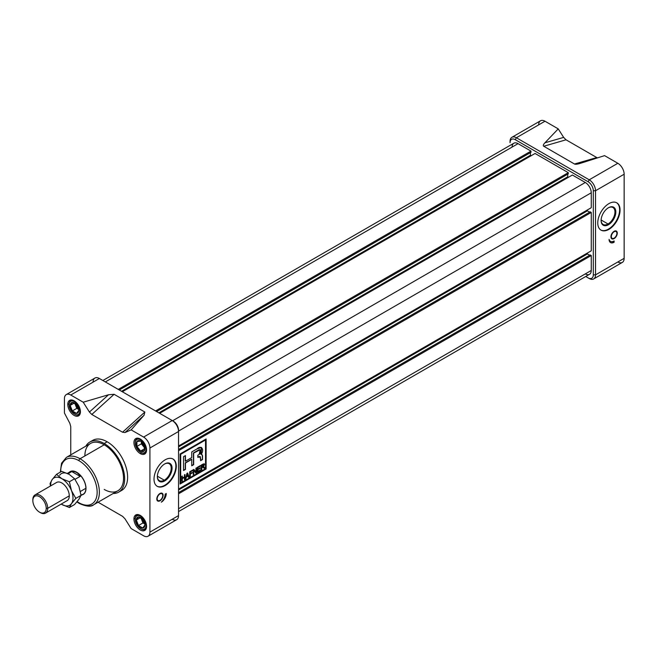 <?xml version="1.0" encoding="UTF-8"?>
<svg xmlns="http://www.w3.org/2000/svg" width="657" height="657" viewBox="0 0 657 657"><rect width="100%" height="100%" fill="white"/><g stroke="black" fill="none" stroke-linecap="round" stroke-linejoin="round"><path stroke-width="0.99" d="M164.71 480.932A10.413 6.012 120 0 1 157.352 476.686A10.413 6.012 120 0 1 164.71 463.932L164.71 463.932A10.413 6.012 -60 0 1 172.077 468.186A10.413 6.012 -60 0 1 164.71 480.932A10.413 6.012 -60 0 1 157.352 476.686A10.413 6.012 -60 0 1 164.71 463.932A10.413 6.012 -60 0 1 172.077 468.186A10.413 6.012 -60 0 1 164.71 480.932L164.275 480.177A9.789 5.65 120 0 1 157.352 476.424A9.789 5.65 120 0 0 159.38 480.661A9.789 5.65 120 0 0 164.275 480.177A9.789 5.65 120 0 0 170.672 471.545A9.789 5.65 120 0 0 169.169 463.702A9.789 5.65 120 0 0 164.488 464.064A9.789 5.65 -60 0 1 171.198 468.31A9.789 5.65 -60 0 1 164.275 480.177L157.368 476.185M175.862 465.994A15.768 9.108 120 0 1 169.128 481.712A15.768 9.108 120 0 1 157.056 486.213A15.768 9.108 120 0 0 169.128 481.712A15.768 9.108 120 0 0 175.862 465.994A15.768 9.108 120 0 0 172.816 458.914A15.768 9.108 -60 0 1 175.862 465.994L176.306 466.256A15.768 9.108 120 0 0 173.046 459.038A15.768 9.108 120 0 0 160.891 463.259A15.768 9.108 120 0 0 154.009 479.125A15.768 9.108 120 0 0 157.278 486.344A15.768 9.108 120 0 0 169.424 482.123A15.768 9.108 120 0 0 176.306 466.256A15.768 9.108 -60 0 1 165.162 485.564A15.768 9.108 -60 0 1 154.009 479.125A15.768 9.108 -60 0 1 165.162 459.818A15.768 9.108 -60 0 1 176.306 466.256M148.071 536.219A8.935 5.157 -120 0 0 149.919 532.129A8.935 5.157 60 0 1 143.604 535.775L131.145 528.589L143.604 535.775A8.935 5.157 -120 0 0 148.071 536.219L176.684 519.695A8.935 5.157 -120 0 0 178.54 515.605L178.54 431.493A8.935 5.157 -120 0 0 172.216 420.554L99.379 378.498A8.935 5.157 -120 0 0 94.912 378.054L66.291 394.578A8.935 5.157 -120 0 0 64.443 398.668A8.935 5.157 60 0 1 70.759 395.013A8.935 5.157 -120 0 0 66.291 394.578M172.216 519.252A8.935 5.157 -120 0 0 178.54 515.605L149.919 532.129L149.919 448.017A8.935 5.157 -120 0 0 143.604 437.069A8.935 5.157 60 0 1 149.919 448.017L149.919 532.129L178.54 515.605L178.54 431.493L149.919 448.017L178.54 431.493A8.935 5.157 -120 0 0 172.216 420.554L143.604 437.069L172.216 420.554L173.333 421.194A7.358 4.246 60 0 1 178.54 430.204L178.54 431.493L178.54 430.204A7.358 4.246 -120 0 0 173.333 421.194L99.379 378.498A8.935 5.157 -120 0 0 93.056 382.144M163.117 495.329A4.468 2.579 120 0 0 161.252 493.079A4.468 2.579 120 0 0 156.793 498.975A4.468 2.579 120 0 0 157.072 500.314A4.468 2.579 120 0 0 160.62 500.338A4.468 2.579 120 0 0 163.117 495.329A4.468 2.579 -60 0 1 159.955 500.798A4.468 2.579 -60 0 1 156.793 498.975A4.468 2.579 -60 0 1 159.955 493.506A4.468 2.579 -60 0 1 163.117 495.329L162.731 495.255M165.162 494.146A7.358 4.246 -60 0 1 161.302 502.178A7.112 4.106 120 0 0 166.27 493.506A7.112 4.106 -60 0 1 161.302 502.178A7.358 4.246 120 0 0 165.162 494.146L166.27 493.506L165.162 494.146M156.982 500.1A4.205 2.431 120 0 0 158.362 500.774A4.205 2.431 120 0 0 158.592 500.749A4.205 2.431 120 0 1 156.982 500.1M122.555 516.328L124.945 518.751L122.555 516.328L98.09 502.203L122.555 516.328M70.759 454.866L70.759 426.623L69.856 423.338L70.759 426.623L70.759 454.866M64.443 413.048L69.856 423.338L64.443 413.048L64.443 398.668L64.443 413.048M70.759 395.013L83.209 402.207L89.418 412.046L91.808 414.468L89.418 412.046L108.528 394.758L114.104 394.299L144.852 412.046L144.047 415.265L131.145 429.883L124.945 432.552L122.555 432.216L124.945 432.552L131.145 429.883L143.604 437.069L131.145 429.883L144.047 415.265L144.852 412.046L114.104 394.299L108.528 394.758L83.209 402.207L89.418 412.046L108.528 394.758L83.209 402.207L70.759 395.013L99.379 378.498L70.759 395.013M91.808 414.468L122.555 432.216L144.852 412.046L122.555 432.216L91.808 414.468L114.104 394.299L91.808 414.468M131.145 528.589L124.945 518.751L131.145 528.589M140.261 453.593A8.935 5.157 60 0 1 134.422 445.725A8.935 5.157 60 0 1 135.794 438.564A8.935 5.157 60 0 1 140.261 439.007A8.935 5.157 60 0 1 146.092 446.875A8.935 5.157 60 0 1 144.729 454.036A8.935 5.157 60 0 1 140.261 453.593A8.935 5.157 60 0 1 133.938 442.654A8.935 5.157 60 0 1 140.261 439.007A8.935 5.157 -120 0 1 146.577 449.946A8.935 5.157 -120 0 1 140.261 453.593L141.592 452.829M118.662 492.15L121.635 490.434A28.908 16.688 -120 0 0 126.062 467.267A28.908 16.688 -120 0 0 107.181 441.791A28.908 16.688 -120 0 0 92.727 440.362L89.754 442.079A28.908 16.688 60 0 1 104.208 443.508A28.908 16.688 60 0 1 123.089 468.983A28.908 16.688 60 0 1 118.662 492.15A28.908 16.688 60 0 1 113.168 493.497A28.908 16.688 60 0 0 124.124 473.303A28.908 16.688 60 0 0 104.208 443.508L107.181 441.791A28.908 16.688 -120 0 0 91.315 441.356M133.938 519.038A8.935 5.157 60 0 1 135.794 514.948A8.935 5.157 60 0 1 142.676 517.346A8.935 5.157 60 0 1 146.577 526.339A8.935 5.157 60 0 1 144.729 530.429A8.935 5.157 60 0 1 137.839 528.031A8.935 5.157 60 0 1 133.938 519.038A8.935 5.157 60 0 1 140.261 515.392A8.935 5.157 60 0 1 146.577 526.339A8.935 5.157 -120 0 1 140.261 529.985A8.935 5.157 -120 0 1 133.938 519.038L135.268 518.274M67.786 404.457A8.935 5.157 -120 0 1 74.101 400.811A8.935 5.157 -120 0 1 80.425 411.75A8.935 5.157 60 0 1 78.569 415.84A8.935 5.157 60 0 1 71.687 413.45A8.935 5.157 60 0 1 67.786 404.457A8.935 5.157 60 0 1 69.634 400.368A8.935 5.157 60 0 1 76.524 402.757A8.935 5.157 60 0 1 80.425 411.75A8.935 5.157 60 0 1 74.101 415.405A8.935 5.157 60 0 1 67.786 404.457L69.116 403.694M104.208 443.508A28.908 16.688 60 0 0 85.837 446.16A28.908 16.688 60 0 1 89.754 442.079M60.313 472.153L61.544 463.218L66.382 457.395L90.543 443.442A27.331 15.776 60 0 1 104.208 444.797A27.331 15.776 60 0 1 122.062 468.884A27.331 15.776 60 0 1 117.874 490.779L93.713 504.732A27.331 15.776 60 0 0 97.901 482.829A27.331 15.776 60 0 0 80.047 458.742A1.577 0.912 120 0 0 78.939 460.672A25.754 14.873 60 0 1 97.146 492.216A25.754 14.873 60 0 1 78.939 502.736A1.577 0.912 120 0 0 80.047 503.377A27.331 15.776 -120 0 0 99.379 492.216A27.331 15.776 -120 0 0 80.047 458.742L104.208 444.797A27.331 15.776 -120 0 0 84.884 455.958M157.171 498.762A3.942 2.275 120 0 0 158.805 500.749A3.942 2.275 120 0 0 162.739 495.542A3.942 2.275 120 0 0 162.493 494.36A3.942 2.275 120 0 0 159.372 494.343A3.942 2.275 120 0 0 157.171 498.762A3.942 2.275 -60 0 1 159.955 493.933A3.942 2.275 -60 0 1 162.739 495.542A3.942 2.275 -60 0 1 159.955 500.371A3.942 2.275 -60 0 1 157.171 498.762L156.809 498.696M162.386 494.179A4.205 2.431 120 0 0 162.295 493.965A4.205 2.431 120 0 0 161.022 493.103A4.205 2.431 120 0 1 162.386 494.179M163.133 500.067A7.112 4.106 120 0 0 165.884 493.727A7.112 4.106 120 0 1 163.133 500.067M608.464 224.735A10.413 6.012 120 0 1 601.106 220.489A10.413 6.012 120 0 1 608.464 207.735L608.464 207.735A10.413 6.012 -60 0 1 615.831 211.989A10.413 6.012 -60 0 1 608.464 224.735A10.413 6.012 -60 0 1 601.106 220.489A10.413 6.012 -60 0 1 608.464 207.735A10.413 6.012 -60 0 1 615.831 211.989A10.413 6.012 -60 0 1 608.464 224.735L608.029 223.98A9.789 5.65 120 0 1 601.106 220.226A9.789 5.65 120 0 0 603.134 224.464A9.789 5.65 120 0 0 608.029 223.98A9.789 5.65 120 0 0 614.426 215.348A9.789 5.65 120 0 0 612.924 207.505A9.789 5.65 120 0 0 608.242 207.867A9.789 5.65 -60 0 1 614.952 212.112A9.789 5.65 -60 0 1 608.029 223.98L601.114 219.988M619.617 209.797A15.768 9.108 120 0 1 612.874 225.515A15.768 9.108 120 0 1 600.81 230.016A15.768 9.108 120 0 0 612.874 225.515A15.768 9.108 120 0 0 619.617 209.797A15.768 9.108 120 0 0 616.57 202.717A15.768 9.108 -60 0 1 619.617 209.797L620.06 210.059A15.768 9.108 120 0 0 616.8 202.841A15.768 9.108 120 0 0 604.645 207.062A15.768 9.108 120 0 0 597.763 222.928A15.768 9.108 120 0 0 601.032 230.147A15.768 9.108 120 0 0 613.178 225.926A15.768 9.108 120 0 0 620.06 210.059A15.768 9.108 -60 0 1 608.916 229.367A15.768 9.108 -60 0 1 597.763 222.928A15.768 9.108 -60 0 1 608.916 203.621A15.768 9.108 -60 0 1 620.06 210.059M511.902 137.305L540.522 120.781A8.935 5.157 60 0 1 544.99 121.225L516.369 137.748L589.214 179.804L617.835 163.281L604.58 155.627L580.459 163.306L604.58 155.627L617.835 163.281A8.935 5.157 60 0 1 624.15 174.22L595.529 190.744L595.529 274.856A8.935 5.157 60 0 1 593.682 278.946A8.935 5.157 60 0 1 589.214 278.502L588.097 277.862A7.358 4.246 -120 0 0 593.304 274.856L593.304 190.744A7.358 4.246 -120 0 0 588.097 181.734L515.252 139.678A7.358 4.246 -120 0 0 510.054 142.684L510.054 141.395A8.935 5.157 60 0 1 511.902 137.305A8.935 5.157 60 0 1 516.369 137.748L589.214 179.804A8.935 5.157 60 0 1 595.529 190.744L595.529 274.856L624.15 258.332A8.935 5.157 60 0 1 622.302 262.422L593.682 278.946M617.835 261.987A8.935 5.157 60 0 0 624.15 258.332L595.529 274.856L593.304 274.856L595.529 274.856A8.935 5.157 60 0 1 589.214 278.502L588.097 277.862A7.358 4.246 -120 0 0 593.304 274.856L593.304 190.744A7.358 4.246 -120 0 0 588.097 181.734L589.214 179.804L617.835 163.281A8.935 5.157 60 0 1 624.15 174.22L624.15 258.332L624.15 174.22L595.529 190.744A8.935 5.157 60 0 0 589.214 179.804L588.097 181.734L515.252 139.678A7.358 4.246 -120 0 0 510.054 142.684L510.054 141.395A8.935 5.157 60 0 1 516.369 137.748L515.252 139.678L516.369 137.748L544.99 121.225L558.236 128.871L563.649 137.395L566.038 139.81L596.778 157.565L566.038 139.81L543.741 146.248C542.879 145.706 543.282 144.556 544.932 142.799L558.236 128.871L563.649 137.395L566.038 139.81L543.741 146.248C542.879 145.706 543.282 144.556 544.932 142.799L558.236 128.871L544.99 121.225A8.935 5.157 60 0 0 538.666 124.871M614.114 240.955A7.358 4.246 -60 0 1 610.435 241.316A7.358 4.246 -60 0 1 609.088 239.403A7.112 4.106 120 0 0 610.558 242.597A7.112 4.106 120 0 0 614.114 242.244L614.114 240.955L614.114 242.244A7.112 4.106 -60 0 1 609.088 239.403A7.358 4.246 120 0 0 614.114 240.955M617.276 233.12A4.468 2.579 120 0 0 615.412 230.87A4.468 2.579 120 0 0 610.953 236.775A4.468 2.579 120 0 0 611.24 238.113A4.468 2.579 120 0 0 614.78 238.13A4.468 2.579 120 0 0 617.276 233.12A4.468 2.579 -60 0 1 614.114 238.598A4.468 2.579 -60 0 1 610.953 236.775A4.468 2.579 -60 0 1 614.114 231.297A4.468 2.579 -60 0 1 617.276 233.12L616.89 233.046M611.141 237.9A4.205 2.431 120 0 0 612.521 238.565A4.205 2.431 120 0 0 612.751 238.54A4.205 2.431 120 0 1 611.141 237.9M596.778 157.565L597.484 157.885L596.778 157.565L574.481 164.004L543.741 146.248L574.481 164.004L596.778 157.565M580.459 163.306L574.481 164.004C575.425 164.496 577.413 164.266 580.459 163.306M611.33 236.553A3.942 2.275 120 0 0 612.965 238.54A3.942 2.275 120 0 0 616.907 233.334A3.942 2.275 120 0 0 616.652 232.159A3.942 2.275 120 0 0 613.531 232.143A3.942 2.275 120 0 0 611.33 236.553A3.942 2.275 -60 0 1 614.114 231.732A3.942 2.275 -60 0 1 616.907 233.334A3.942 2.275 -60 0 1 614.114 238.163A3.942 2.275 -60 0 1 611.33 236.553L610.969 236.487M616.545 231.97A4.205 2.431 120 0 0 616.455 231.757A4.205 2.431 120 0 0 615.182 230.894A4.205 2.431 120 0 1 616.545 231.97M610.328 241.25A7.358 4.246 -60 0 1 610.213 241.193A7.358 4.246 -60 0 1 609.121 239.969A7.358 4.246 120 0 0 610.328 241.25M613.893 242.113L613.893 241.078L613.893 242.113A7.112 4.106 120 0 1 610.452 242.523A7.112 4.106 120 0 0 613.893 242.113M585.313 273.895A8.41 4.854 -120 0 0 591.259 270.462L178.54 508.74L591.259 270.462A8.41 4.854 60 0 1 589.518 274.306L178.54 511.581M591.259 270.462L591.259 255.524L590.216 254.924L178.54 492.602L590.216 254.924L591.259 255.524L178.54 493.809L591.259 255.524L591.259 270.462M589.658 255.245L587.391 253.939L587.391 253.035L587.391 253.939L178.54 489.991L587.391 253.939L589.658 255.245M591.259 250.802L591.259 212.441L590.216 211.833L178.54 449.519L590.216 211.833L591.259 212.441L178.54 450.718L591.259 212.441L591.259 250.802L178.54 489.087L591.259 250.802M589.658 212.162L587.391 210.848L587.391 209.953L587.391 210.848L178.54 446.9L587.391 210.848L589.658 212.162M591.259 207.719L591.259 192.78A8.41 4.854 -120 0 0 585.313 182.482A8.41 4.854 60 0 1 591.259 192.78L178.54 431.066L591.259 192.78L591.259 207.719L178.54 445.996L591.259 207.719M585.313 182.482L572.378 175.017L159.659 413.294L572.378 175.017L585.313 182.482L172.594 420.767L585.313 182.482M568.51 177.25L567.73 176.799L567.73 174.179L567.73 176.799L158.879 412.851L567.73 176.799L568.51 177.25M568.289 173.859L568.289 172.66L535.061 153.475L122.342 391.753L535.061 153.475L568.289 172.66L155.569 410.937L568.289 172.66L568.289 173.859L156.612 411.537L568.289 173.859M531.201 155.701L530.421 155.257L530.421 152.638L530.421 155.257L121.561 391.301L530.421 155.257L531.201 155.701M102.862 380.51L513.84 143.226A8.41 4.854 60 0 1 518.044 143.645L530.979 151.11L118.26 389.396L530.979 151.11L530.979 152.317L530.979 151.11L518.044 143.645A8.41 4.854 -120 0 0 512.099 147.078M530.979 152.317L119.295 389.995L530.979 152.317M206.117 438.958L180.1 453.979L180.1 484.02L206.117 468.999L206.117 438.958L206.117 468.999L180.1 484.02L180.1 453.979L206.117 438.958M205.896 468.876L205.896 439.09L205.896 468.876L180.1 483.766L205.896 468.876M180.461 454.192L180.683 483.01L205.526 468.663L205.526 439.976L180.683 454.316L180.683 483.01L205.526 468.663L205.526 439.976L180.683 454.316L180.683 483.01L180.461 454.192L205.526 439.976L180.461 454.192M200.459 469.878L200.459 470.445L197.371 472.227L197.371 467.332L200.401 465.583L200.401 466.158L197.921 467.587L197.921 469.114L200.237 467.776L200.237 468.351L197.921 469.681L197.921 471.34L200.459 469.878L200.459 470.445L197.371 472.227L197.371 467.332L200.401 465.583L200.401 466.158L197.921 467.587L197.921 469.114L200.237 467.776L200.237 468.351L197.921 469.681L197.921 471.34L200.459 469.878M192.197 472.416L192.197 472.991L190.275 474.099L190.275 476.325L189.725 476.645L189.725 471.751L192.476 470.157L192.476 470.732L190.275 472.005L190.275 473.533L192.197 472.416L192.197 472.991L190.275 474.099L190.275 476.325L189.725 476.645L189.725 471.751L192.476 470.157L192.476 470.732L190.275 472.005L190.275 473.533L192.197 472.416M184.436 479.692L184.436 477.409L182.293 478.649L182.293 480.932L181.743 481.252L181.743 476.358L182.293 476.038L182.293 478.074L184.436 476.834L184.436 474.797L184.987 474.485L184.987 479.38L184.436 479.692L184.436 477.409L182.293 478.649L182.293 480.932L181.743 481.252L181.743 476.358L182.293 476.038L182.293 478.074L184.436 476.834L184.436 474.797L184.987 474.485L184.987 479.38L184.436 479.692M201.099 454.447L201.453 447.409L200.87 454.324C201.937 454.291 202.413 455.112 202.299 456.771L202.52 459.572L200.59 460.426L202.299 459.44L202.52 456.902C202.635 455.235 202.159 454.422 201.099 454.447L201.568 447.466L196.936 448.953L191.729 451.959L191.729 457.592L185.446 461.222L185.446 455.588L183.517 456.697L183.517 470.535L185.446 469.427L185.446 463.013L191.729 459.383L191.729 465.797L193.659 464.68L193.659 453.067L200.245 449.774L199.128 454.439L197.823 455.26L197.823 457.42L200.245 456.549L200.59 460.68L202.52 459.572L202.52 456.902L202.52 459.572L200.59 460.68L200.59 458.028L199.128 456.73L197.823 457.42L197.823 455.26L199.128 454.439C201.986 452.353 200.516 447.746 197.847 450.653L193.659 453.067L193.659 464.68L191.729 465.797L191.729 459.383L185.446 463.013L185.446 469.427L183.517 470.535L183.517 456.697L185.446 455.588L185.446 461.222L191.729 457.592L191.729 451.959L196.936 448.953C201.108 444.781 204.803 449.429 201.099 454.447C202.159 454.422 202.635 455.235 202.52 456.902L202.299 456.771C202.413 455.112 201.937 454.291 200.87 454.324L201.748 454.373M186.424 477.081L185.43 479.125L186.958 473.344L187.59 472.983L189.117 476.99L188.543 477.327L188.116 476.111L186.424 477.081L185.43 479.125L186.958 473.344L187.59 472.983L189.117 476.99L188.543 477.327L188.116 476.111L186.202 476.957L186.005 478.789L185.512 478.822L186.424 477.081M196.492 472.736L195.901 473.073L193.799 470.478L193.799 474.288L193.248 474.609L193.248 469.714L193.831 469.377L195.942 471.981L195.942 468.162L196.492 467.841L196.492 472.736L195.901 473.073L193.799 470.478L193.799 474.288L193.248 474.609L193.248 469.714L193.831 469.377L195.942 471.981L195.942 468.162L196.492 467.841L196.492 472.736L195.761 472.9L196.492 472.736M204.22 468.269L202.413 467.16L201.773 467.521L201.773 469.681L201.223 470.001L201.223 465.107L204.196 463.76L204.532 464.548L203.374 466.569L204.861 467.907L204.22 468.269L202.413 467.16L201.773 467.521L201.773 469.681L201.223 470.001L201.223 465.107L203.054 464.047L204.532 464.548L203.374 466.569L204.861 467.907L204.22 468.269M198.907 456.607L200.114 456.5L197.823 457.173L198.907 456.607M200.245 449.774L197.626 450.521L193.437 452.944L193.659 464.68L191.729 465.534L193.437 464.556L193.437 452.944L200.122 449.725M191.507 459.251L185.225 462.881L191.507 459.251M185.225 469.295L185.225 462.881L185.225 469.295L183.517 470.281L185.225 469.295M185.225 461.091L185.225 455.712L185.225 461.091M184.215 477.278L182.071 478.518L182.293 480.932L181.743 480.998L182.071 478.518L184.215 477.278M182.071 476.169L182.293 478.074L182.071 476.169M184.765 474.609L184.987 479.38L184.436 479.438L184.765 474.609M187.442 473.065L189.117 476.99L188.46 477.113L188.896 476.867L187.442 473.065M187.894 475.98L186.202 476.957L187.894 475.98M187.048 473.541L186.596 476.415L187.951 475.635L187.27 473.672L186.596 476.415L187.048 473.541L187.951 475.635L186.366 476.284L187.048 473.541M191.975 472.859L190.045 473.976L190.275 476.325L189.725 476.382L190.045 473.976L191.975 472.859M192.255 470.289L192.476 470.732L190.045 471.874L190.045 473.401L190.045 471.874L192.255 470.289M193.569 470.346L193.799 474.288L193.248 474.354L193.569 470.346M193.749 469.427L195.942 471.981L193.749 469.427M196.271 467.973L196.271 472.605L196.271 467.973M200.229 470.322L197.371 471.972L200.229 470.322M200.18 465.714L200.401 466.158L197.7 467.456L197.7 468.983L197.7 467.456L200.18 465.714M200.015 467.907L200.237 468.351L197.7 469.558L197.7 471.209L197.7 469.558L200.015 467.907M203.432 467.439L201.551 467.398L201.773 469.681L201.223 469.747L201.551 467.398L202.192 467.028L203.654 467.562M204.081 463.711L203.374 466.569L204.532 464.548L204.081 463.711M204.13 466.987L204.861 467.907L204.081 468.096L204.639 467.776L203.703 466.61M203.752 464.745L202.865 464.474L203.752 464.745L202.865 464.474L201.551 465.23L201.773 466.955L203.982 464.869L203.087 464.606L201.773 465.361L201.773 466.955L201.773 465.361L203.087 464.606L203.982 464.869L202.865 464.474L201.551 465.23L201.773 466.955L203.982 464.869M46.228 508.313A9.461 5.461 -120 0 1 39.543 512.173A9.461 5.461 -120 0 1 32.85 500.585A9.461 5.461 60 0 1 39.543 496.725A9.461 5.461 60 0 1 46.228 508.313A9.461 5.461 -120 0 0 39.543 496.725A9.461 5.461 -120 0 0 32.85 500.585L32.85 499.731A10.512 6.069 60 0 1 35.026 494.918A10.512 6.069 60 0 1 43.124 497.735A10.512 6.069 60 0 1 47.715 508.313A10.512 6.069 60 0 1 45.538 513.125A10.512 6.069 60 0 1 40.282 512.6L39.543 512.173A9.461 5.461 -120 0 0 46.228 508.313L47.715 508.313A10.512 6.069 -120 0 0 40.282 495.435A10.512 6.069 -120 0 0 32.85 499.731L32.85 500.585A9.461 5.461 -120 0 0 39.543 512.173M85.993 488.356A13.14 7.588 -120 0 0 80.261 475.134A13.14 7.588 -120 0 0 70.135 471.611A13.14 7.588 -120 0 0 69.199 472.334A13.14 7.588 60 0 1 79.587 474.453A13.14 7.588 60 0 1 85.993 488.356A13.14 7.588 60 0 1 82.182 494.82A13.14 7.588 -120 0 0 83.275 494.368A13.14 7.588 -120 0 0 85.993 488.356M80.975 495.518L83.193 494.236A12.984 7.498 -120 0 0 85.886 488.291A12.984 7.498 -120 0 0 80.22 475.225A12.984 7.498 -120 0 0 70.217 471.751L67.343 473.41M68.032 473.738L71.785 471.57C75.333 471.2 78.117 472.81 80.138 476.391L75.013 479.347L80.138 476.391L71.785 471.57C75.333 471.2 78.117 472.81 80.138 476.391L71.785 471.57L68.032 473.738M146.018 525.584A7.621 4.402 -120 0 1 140.631 528.696A7.621 4.402 -120 0 1 135.243 519.359A7.621 4.402 60 0 1 140.631 516.254A7.621 4.402 60 0 1 146.018 525.584A7.621 4.402 -120 0 0 140.631 516.254A7.621 4.402 -120 0 0 135.243 519.359L135.243 518.931A8.147 4.706 60 0 1 136.927 515.203A8.147 4.706 60 0 1 139.284 514.916A8.147 4.706 -120 0 0 135.243 518.931L135.243 519.359A7.621 4.402 -120 0 0 140.631 528.696A7.621 4.402 -120 0 0 146.018 525.584L146.544 525.584M136.336 519.999L138.487 516.944L142.774 519.424A6.069 3.507 60 0 1 144.647 523.038A6.069 3.507 60 0 1 144.918 524.951A6.069 3.507 60 0 1 142.774 528.006A6.069 3.507 60 0 1 138.487 525.526A6.069 3.507 60 0 1 136.336 519.999A6.069 3.507 60 0 1 138.487 516.944A6.069 3.507 60 0 1 142.15 518.718A6.069 3.507 60 0 1 142.774 519.424L138.487 516.944L136.336 519.999L138.487 525.526L142.774 528.006L144.918 524.951L144.589 522.857L144.918 524.951A6.069 3.507 60 0 1 142.774 528.006A6.069 3.507 60 0 1 138.487 525.526A6.069 3.507 60 0 1 136.336 519.999A6.069 3.507 60 0 1 138.487 516.944A6.069 3.507 60 0 1 142.774 519.424A6.069 3.507 60 0 1 144.918 524.951L142.774 528.006L138.487 525.526L136.336 519.999L140.467 517.609M146.503 527.415A8.147 4.706 60 0 1 145.074 529.312A8.147 4.706 60 0 1 141 528.91A8.147 4.706 60 0 1 140.812 528.795A8.147 4.706 60 0 0 146.503 527.415M141.953 518.545A4.468 2.579 -120 0 0 144.696 523.292A4.468 2.579 60 0 1 141.953 518.545M142.947 522.947L140.968 517.864L142.947 522.947L144.827 524.04L142.947 522.947L138.487 525.526M75.801 403.965A4.468 2.579 -120 0 0 78.536 408.703A4.468 2.579 60 0 1 75.801 403.965M69.084 404.778A7.621 4.402 -120 0 0 74.479 414.115A7.621 4.402 -120 0 0 79.867 411.003A7.621 4.402 -120 0 0 74.479 401.665A7.621 4.402 -120 0 0 69.084 404.778L69.084 404.351A8.147 4.706 60 0 1 70.775 400.622A8.147 4.706 60 0 1 73.132 400.335A8.147 4.706 60 0 0 69.084 404.351L69.084 404.778A7.621 4.402 60 0 0 74.479 414.115A7.621 4.402 60 0 0 79.867 411.003A7.621 4.402 -120 0 0 74.479 401.665A7.621 4.402 -120 0 0 69.084 404.778M80.343 412.834A8.147 4.706 60 0 1 78.922 414.731A8.147 4.706 60 0 1 74.849 414.329A8.147 4.706 60 0 1 74.66 414.214A8.147 4.706 -120 0 0 80.343 412.834M72.327 410.945A6.069 3.507 60 0 1 70.184 405.41A6.069 3.507 60 0 1 72.327 402.363A6.069 3.507 60 0 1 75.99 404.137A6.069 3.507 60 0 1 76.623 404.835A6.069 3.507 60 0 1 78.487 408.457A6.069 3.507 60 0 1 78.766 410.37A6.069 3.507 60 0 1 76.623 413.425A6.069 3.507 60 0 1 72.327 410.945L76.623 413.425L78.766 410.37L78.438 408.268L78.766 410.37A6.069 3.507 60 0 1 76.623 413.425A6.069 3.507 60 0 1 72.327 410.945A6.069 3.507 60 0 1 70.184 405.41L72.327 410.945L76.623 413.425L78.766 410.37A6.069 3.507 60 0 0 76.623 404.835L72.327 402.363L70.184 405.41A6.069 3.507 60 0 1 72.327 402.363A6.069 3.507 60 0 1 76.623 404.835L72.327 402.363L70.184 405.41L72.327 410.945L76.787 408.367L78.668 409.451L76.787 408.367L74.816 403.283L76.787 408.367M140.631 439.862A7.621 4.402 -120 0 1 146.018 449.199A7.621 4.402 -120 0 1 140.631 452.303L141 452.525A8.147 4.706 60 0 0 146.503 451.022A8.147 4.706 60 0 1 145.074 452.928A8.147 4.706 60 0 1 141 452.525L140.631 452.303A7.621 4.402 60 0 1 135.243 442.974A7.621 4.402 60 0 1 140.631 439.862A7.621 4.402 -120 0 0 135.243 442.974A7.621 4.402 -120 0 0 140.631 452.303L140.631 452.303A7.621 4.402 -120 0 0 146.018 449.199A7.621 4.402 -120 0 0 140.631 439.862L140.894 439.41M135.243 442.761A8.147 4.706 60 0 1 135.243 442.547A8.147 4.706 60 0 1 136.927 438.819A8.147 4.706 60 0 1 139.284 438.531A8.147 4.706 -120 0 0 135.243 442.761M136.911 441.463A6.069 3.507 60 0 1 140.631 441.126A6.069 3.507 60 0 1 142.15 442.325A6.069 3.507 60 0 1 144.343 445.75A6.069 3.507 60 0 1 144.647 446.645A6.069 3.507 60 0 1 144.343 450.71A6.069 3.507 60 0 1 140.631 451.039A6.069 3.507 60 0 1 136.911 446.415A6.069 3.507 60 0 1 136.911 441.463L136.911 446.415L140.631 451.039L144.343 450.71L144.343 445.75A6.069 3.507 60 0 1 144.343 450.71A6.069 3.507 60 0 1 140.631 451.039A6.069 3.507 60 0 1 136.911 446.415A6.069 3.507 60 0 1 136.911 441.463A6.069 3.507 60 0 1 140.631 441.126L136.911 441.463L136.911 446.415L140.631 451.039L144.343 450.71L144.343 445.75A6.069 3.507 60 0 0 140.631 441.126L136.911 441.463M142.273 442.457L140.631 441.126L142.273 442.457M141.953 442.161A4.468 2.579 -120 0 0 144.696 446.9A4.468 2.579 60 0 1 141.953 442.161M141.37 443.845L141.37 441.668L141.37 443.845L144.795 448.09L141.37 443.845L136.911 446.415M56.215 482.69A10.537 6.085 60 0 1 61.84 482.969L61.84 482.969A10.537 6.085 60 0 1 69.289 495.879A10.537 6.085 60 0 1 66.727 500.897A10.537 6.085 60 0 0 68.821 492.594A10.537 6.085 60 0 0 61.84 482.969A10.537 6.085 60 0 0 56.215 482.69M50.08 483.495L50.449 486.016L50.08 483.495L52.182 479.561A15.768 9.108 -120 0 0 50.704 485.86A15.768 9.108 60 0 1 52.182 479.561L50.08 483.495M69.272 474.411L74.594 478.772L69.387 481.77L61.84 478.698L56.518 474.338L61.717 471.34L69.272 474.411L74.594 478.772L78.93 486.418L81.033 495.362L78.93 499.295L74.594 504.519L69.387 507.524L74.594 504.519L78.93 499.295L81.033 495.362L75.826 498.367L71.498 490.713L69.387 481.77L74.594 478.772L78.93 486.418L81.033 495.362L75.826 498.367L71.498 490.713L69.387 481.77L61.84 478.698L56.518 474.338L52.182 479.561A15.768 9.108 60 0 1 61.84 478.698A15.768 9.108 -120 0 0 52.182 479.561L56.518 474.338L61.717 471.34L69.272 474.411A15.768 9.108 -120 0 0 59.615 475.274M71.498 503.591L75.826 498.367L71.498 503.591A15.768 9.108 -120 0 0 71.498 490.713A15.768 9.108 60 0 1 71.498 503.591A15.768 9.108 60 0 1 61.84 504.453L69.387 507.524L71.498 503.591A15.768 9.108 -120 0 1 61.84 504.453L69.387 507.524L71.498 503.591M61.216 504.075L61.84 504.453A15.768 9.108 60 0 1 61.216 504.075A15.768 9.108 -120 0 0 61.84 504.453L61.216 504.075M61.84 478.698A15.768 9.108 60 0 1 71.498 490.713A15.768 9.108 60 0 0 61.84 478.698M120.075 491.157A28.908 16.688 -120 0 0 126.44 468.622A28.908 16.688 -120 0 0 107.181 441.791M104.208 489.432A27.331 15.776 -120 0 0 123.532 478.271A27.331 15.776 -120 0 0 104.208 444.797M78.939 502.736A25.754 14.873 60 0 1 77.148 501.603A25.754 14.873 -120 0 0 78.939 502.736A25.754 14.873 -120 0 0 97.146 492.216A25.754 14.873 -120 0 0 78.939 460.672A25.754 14.873 -120 0 0 60.731 471.907A25.754 14.873 60 0 1 78.939 460.672M144.047 415.265L124.945 432.552L144.047 415.265M585.732 276.49L589.214 278.502M544.932 142.799L563.649 137.395L544.932 142.799M593.304 190.744L595.529 190.744L593.304 190.744M105.325 381.931L518.044 143.645L105.325 381.931M39.905 512.37A10.512 6.069 60 0 0 47.715 508.313L69.289 495.854M80.4 491.461L85.886 488.291A12.984 7.498 -120 0 0 78.848 473.927A12.984 7.498 -120 0 0 68.525 473.451M80.967 494.844A12.984 7.498 -120 0 0 85.886 488.291M80.392 411.003L79.867 411.003M74.315 403.028L70.184 405.41M140.631 451.039L144.754 448.657M66.382 457.395A27.331 15.776 60 0 1 80.047 458.742M173.333 421.194L172.216 420.554M76.885 501.915L79.259 503.451C86.478 506.613 91.298 507.04 93.713 504.732M158.805 500.749L158.362 500.774M612.965 238.54L612.521 238.565M56.954 482.254L35.026 494.918M67.466 500.462L45.538 513.125M136.927 515.203L138.019 514.571M145.074 529.312L146.166 528.688M78.922 414.731L80.014 414.099M70.775 400.622L71.868 399.99M135.243 442.974L135.243 442.547M136.927 438.819L138.019 438.186M145.074 452.928L146.166 452.295"/></g></svg>
